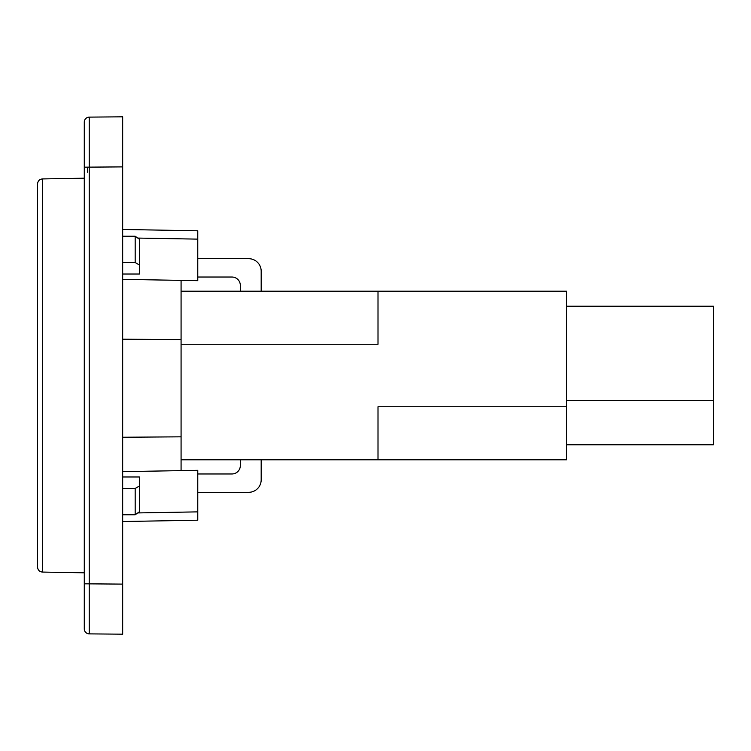 <?xml version="1.0" encoding="UTF-8"?>
<svg xmlns="http://www.w3.org/2000/svg" width="751" height="751" viewBox="0 0 751 751"><rect width="100%" height="100%" fill="white"/><g stroke="black" fill="none" stroke-linecap="round" stroke-linejoin="round"><path stroke-width="1.13" d="M122.666 279.353L181.075 280.376L181.075 339.621L122.666 339.199M122.666 437.251L181.075 436.829L181.075 339.621M181.075 436.829L181.075 470.624L122.666 471.647M181.075 470.624L197.766 470.333L197.766 520.218L122.666 521.532L197.766 520.218M84.281 123.436L84.281 122.122A5.004 5.004 157.1 0 1 89.238 117.118L122.666 116.818L122.666 634.182L89.238 633.882A5.004 5.004 -112.4 0 1 84.281 628.878A5.004 5.004 67.6 0 0 89.238 633.882L122.666 634.182M122.666 604.968L122.666 584.109L84.281 583.818L84.281 628.878A5.004 5.004 67.6 0 0 89.238 633.882L89.238 117.118L122.666 116.818M84.281 122.451L84.281 122.122A5.004 5.004 -22.9 0 1 89.238 117.118A5.004 5.004 -22.9 0 0 84.281 122.122L84.281 167.173L122.666 166.891L122.666 146.032M181.075 280.376L197.766 280.667L197.766 230.782L122.666 229.468M42.469 178.926L42.469 572.074C39.503 571.764 37.86 570.093 37.55 567.071L37.55 183.929C37.86 180.907 39.503 179.236 42.469 178.926L84.281 178.194L84.281 603.278M84.281 613.407L84.281 607.493M84.281 167.173L84.281 583.818M84.281 603.626L84.281 611.934M84.281 612.159L84.281 624.579M84.281 172.186L84.281 164.309M84.281 136.316L84.281 130.467M84.281 175.236L84.281 178.194M87.614 172.186L87.614 167.182M84.281 136.56L84.281 151.289M37.55 558.81L37.55 541.443M135.18 488.45L139.348 486.057L139.348 511.797L135.18 514.754L135.18 488.45L122.666 488.45M122.666 476.969L139.348 476.969L139.348 486.057M122.666 514.754L135.18 514.754M135.18 262.55L135.18 236.246L139.348 239.203L139.348 264.943L135.18 262.55L122.666 262.55M139.348 264.943L139.348 274.031L122.666 274.031M135.18 236.246L122.666 236.246M181.075 459.781L378.006 459.781L378.006 406.751L566.592 406.751L566.592 291.219L378.006 291.219L378.006 344.249L181.075 344.249M566.592 406.751L566.592 459.781L378.006 459.781M378.006 291.219L181.075 291.219M261.179 291.219L261.179 271.195A12.514 12.514 0 0 0 248.665 258.682L197.766 258.682M197.766 277.035L231.975 277.035A8.345 8.345 0 0 1 240.32 285.38L240.32 291.219M197.766 492.318L248.665 492.318A12.514 12.514 0 0 0 261.179 479.805L261.179 459.781M197.766 473.965L231.975 473.965A8.345 8.345 0 0 0 240.32 465.62L240.32 459.781M566.592 306.239L713.45 306.239L713.45 444.761L566.592 444.761M713.45 400.536L566.592 400.536M137.762 512.924L197.766 511.872M197.766 239.128L137.762 238.076M42.469 572.074L84.281 572.806M84.281 615.557L84.281 611.727"/></g></svg>

